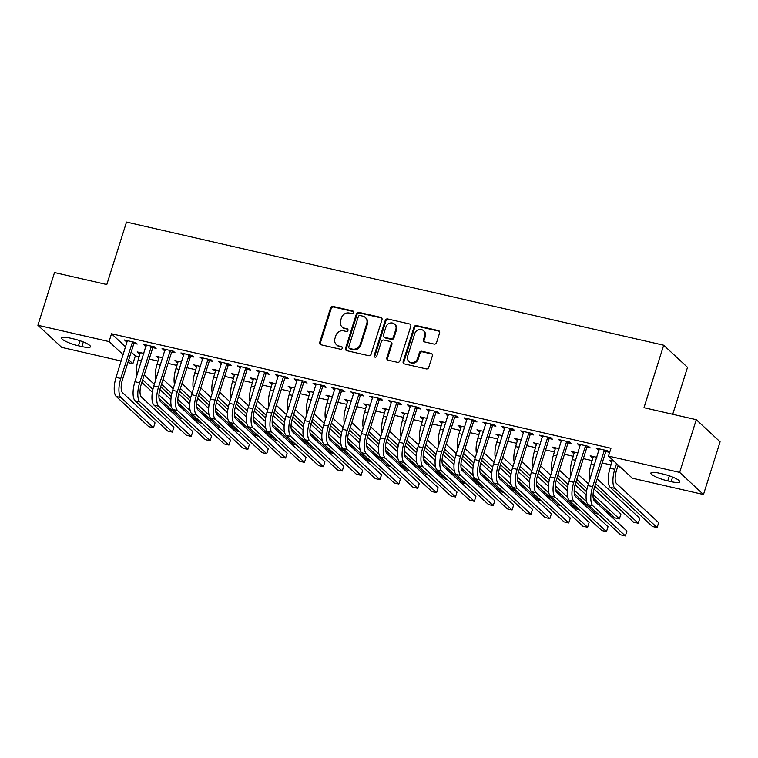 <?xml version="1.0" encoding="UTF-8"?>
<svg xmlns="http://www.w3.org/2000/svg" width="758" height="758" viewBox="0 0 758 758"><rect width="100%" height="100%" fill="white"/><g stroke="black" fill="none" stroke-linecap="round" stroke-linejoin="round"><path stroke-width="1.14" d="M353.588 312.59A1.431 1.298 -47.1 0 0 352.707 310.951L333.027 306.44A2.047 1.857 -47.1 0 0 330.573 307.928L319.696 342.426A2.047 1.857 -47.1 0 0 320.947 344.767L340.626 349.277A1.431 1.298 -47.1 0 0 342.029 346.889A1.431 1.298 -47.1 0 0 341.47 346.596L338.921 346.018A6.557 5.95 -47.1 0 1 336.4 344.691A6.557 5.95 -47.1 0 1 334.932 338.523L335.832 335.652A6.557 5.95 -47.1 0 1 343.696 330.876L346.245 331.454A1.431 1.298 -47.1 0 0 347.647 329.067A1.431 1.298 -47.1 0 0 347.088 328.773L344.549 328.195A6.557 5.95 -47.1 0 1 342.019 326.869A6.557 5.95 -47.1 0 1 340.55 320.7L341.46 317.829A6.557 5.95 -47.1 0 1 349.315 313.054L351.864 313.632A1.431 1.298 -47.1 0 0 353.588 312.59M353.531 311.604A1.431 1.298 -47.1 0 0 353.351 311.547L333.672 307.037A2.047 1.857 -47.1 0 0 331.218 308.534L320.34 343.023A2.047 1.857 -47.1 0 0 320.511 344.606M342.294 347.249A1.431 1.298 -47.1 0 0 342.114 347.192L338.921 346.018M347.913 329.427A1.431 1.298 -47.1 0 0 347.733 329.37L344.549 328.195M434.097 344.094A2.047 1.857 -47.1 0 0 436.551 342.607L439.602 332.933A2.047 1.857 -47.1 0 0 438.351 330.583L416.493 325.58A2.047 1.857 -47.1 0 0 414.039 327.068L403.161 361.566A2.047 1.857 -47.1 0 0 404.402 363.906L426.271 368.919A2.047 1.857 -47.1 0 0 428.725 367.422L432.411 355.729A2.047 1.857 -47.1 0 0 431.16 353.389L421.808 351.248A2.047 1.857 -47.1 0 0 419.354 352.735L417.525 358.534A5.477 4.974 -47.1 0 1 408.837 361.414A5.477 4.974 -47.1 0 1 407.605 356.26L414.768 333.558A5.477 4.974 -47.1 0 1 423.457 330.678A5.477 4.974 -47.1 0 1 424.679 335.822L423.485 339.612A2.047 1.857 -47.1 0 0 424.736 341.953L434.097 344.094M608.494 456.089L679.651 472.395L703.481 494.519L632.324 478.203L608.494 456.089L610.957 448.281L111.521 333.776L109.057 341.593L123.203 354.716M121.214 361.035L61.73 347.391L37.9 325.277L54.519 272.558L106.802 284.544L126.501 222.075L663.686 345.222L643.987 407.7L696.27 419.686L679.651 472.395M37.9 325.277L109.057 341.593M381.985 319.715A2.047 1.857 -47.1 0 0 380.734 317.375L358.875 312.362A2.047 1.857 -47.1 0 0 356.412 313.859L345.534 348.348A2.047 1.857 -47.1 0 0 346.785 350.689L368.653 355.701A2.047 1.857 -47.1 0 0 371.107 354.213L381.985 319.715M387.679 318.966L409.547 323.979A2.047 1.857 -47.1 0 1 410.789 326.319L399.911 360.817A2.047 1.857 -47.1 0 1 397.457 362.315L388.105 360.164A2.047 1.857 -47.1 0 1 386.855 357.823L391.261 343.838A2.047 1.857 -47.1 0 0 390.019 341.498L383.813 340.067A2.047 1.857 -47.1 0 0 381.35 341.564L376.764 356.127A1.431 1.298 -47.1 0 1 374.49 356.876A1.431 1.298 -47.1 0 1 374.168 355.53L385.225 320.463A2.047 1.857 -47.1 0 1 387.679 318.966L409.547 323.979M672.716 414.285L687.515 367.346L663.686 345.222M587.175 447.22L590.245 447.921L588.634 446.424L577.302 443.828L580.277 445.638M596.84 457.311L590.188 455.785L593.163 457.595M549.427 438.56L552.487 439.261L550.876 437.773L539.554 435.177L542.529 436.978M559.082 448.651L552.44 447.125L555.406 448.935M511.678 429.909L514.739 430.61L513.128 429.113L501.805 426.517L504.781 428.327M521.333 440L514.691 438.475L517.657 440.284M473.93 421.249L476.99 421.95L475.38 420.463L464.057 417.866L467.032 419.667M483.585 431.349L476.934 429.824L479.909 431.624M436.182 412.598L439.242 413.299L437.631 411.802L426.309 409.206L429.274 411.016M445.837 422.689L439.185 421.164L442.16 422.973M398.424 403.948L401.494 404.649L399.883 403.152L388.56 400.556L391.526 402.365M408.088 414.039L401.437 412.513L404.412 414.323M360.675 395.288L363.745 395.989L362.135 394.501L350.802 391.905L353.778 393.705M370.34 405.378L363.688 403.862L366.664 405.663M322.927 386.637L325.987 387.338L324.386 385.841L313.054 383.245L316.029 385.055M332.591 396.728L325.94 395.202L328.906 397.012M285.179 377.977L288.239 378.687L286.628 377.19L275.306 374.594L278.281 376.394M294.834 388.077L288.192 386.552L291.157 388.352M247.43 369.326L250.491 370.027L248.88 368.53L237.557 365.934L240.532 367.744M257.085 379.417L250.434 377.891L253.409 379.701M209.682 360.675L212.742 361.376L211.131 359.879L199.809 357.283L202.774 359.093M219.337 370.766L212.685 369.241L215.66 371.05M171.924 352.015L174.994 352.716L173.383 351.229L162.06 348.633L165.026 350.433M181.588 362.106L174.937 360.59L177.912 362.39M134.175 343.365L137.245 344.066L135.635 342.569L124.303 339.972L127.278 341.782M143.84 353.455L137.189 351.93L140.164 353.74M111.521 333.776L125.667 346.908M131.191 352.034L135.35 355.9L139.197 356.781M149.203 359.074L158.071 361.111M168.077 363.404L176.946 365.441M186.961 367.734L195.829 369.762M205.835 372.055L214.703 374.092M224.709 376.385L233.578 378.422M243.583 380.715L252.452 382.743M262.457 385.036L271.326 387.073M281.332 389.366L290.2 391.403M300.206 393.696L309.075 395.723M319.08 398.026L327.949 400.053M337.954 402.346L346.823 404.384M356.829 406.676L365.697 408.704M375.703 411.007L384.571 413.034M394.577 415.327L403.446 417.364M413.461 419.657L422.329 421.694M432.335 423.987L441.203 426.015M451.209 428.308L460.078 430.345M470.083 432.638L478.952 434.675M488.957 436.968L497.826 438.996M507.832 441.289L516.7 443.326M526.706 445.619L535.574 447.656M545.58 449.949L554.449 451.976M564.454 454.279L573.323 456.307M583.328 458.599L592.197 460.637M602.203 462.93L611.071 464.967M617.732 466.492L620.338 467.089M162.714 357.785L156.063 356.26L159.038 358.07M153.05 347.685L156.12 348.396L154.509 346.899L143.186 344.303L146.152 346.112M200.463 366.436L193.811 364.911L196.786 366.72M190.808 356.345L193.868 357.046L192.257 355.549L180.935 352.953L183.9 354.763M238.211 375.096L231.56 373.571L234.535 375.371M228.556 364.996L231.616 365.697L230.006 364.21L218.683 361.613L221.658 363.414M275.959 383.747L269.317 382.221L272.283 384.031M266.304 373.656L269.365 374.357L267.754 372.86L256.431 370.264L259.407 372.074M313.708 392.398L307.066 390.872L310.031 392.682M304.053 382.307L307.113 383.008L305.502 381.511L294.18 378.915L297.155 380.724M351.466 401.058L344.814 399.532L347.789 401.342M341.801 390.957L344.871 391.668L343.26 390.171L331.928 387.575L334.903 389.385M389.214 409.708L382.563 408.183L385.538 409.993M379.55 399.618L382.619 400.319L381.009 398.822L369.677 396.226L372.652 398.035M426.962 418.359L420.311 416.843L423.286 418.643M417.298 408.268L420.368 408.969L418.757 407.482L407.434 404.886L410.4 406.686M464.711 427.019L458.059 425.494L461.035 427.304M455.056 416.928L458.116 417.63L456.506 416.133L445.183 413.536L448.158 415.346M502.459 435.67L495.808 434.144L498.783 435.954M492.804 425.579L495.865 426.28L494.254 424.783L482.931 422.187L485.906 423.997M540.208 444.33L533.566 442.805L536.531 444.614M530.553 434.23L533.613 434.94L532.002 433.443L520.68 430.847L523.655 432.657M577.966 452.981L571.314 451.455L574.28 453.265M568.301 442.89L571.371 443.591L569.76 442.094L558.428 439.498L561.403 441.308M614.065 461.262L609.062 460.115L612.038 461.916M606.049 451.541L609.119 452.242L607.509 450.754L596.176 448.158L599.152 449.958M662.909 474.006A13.36 2.606 17.5 0 1 679.765 481.851A13.36 2.606 17.5 0 1 671.152 481.662L667.751 480.885A13.36 2.606 17.5 0 1 650.885 473.039A13.36 2.606 17.5 0 1 659.507 473.229L662.909 474.006M696.27 419.686L720.1 441.81L703.481 494.519M135.35 355.9L132.887 363.707L127.865 362.561M78.472 345.79A13.36 2.606 17.5 0 1 61.616 337.945A13.36 2.606 17.5 0 1 70.229 338.134L73.63 338.911A13.36 2.606 17.5 0 1 90.486 346.757A13.36 2.606 17.5 0 1 81.873 346.567L78.472 345.79L80.064 340.759M128.727 359.842L132.887 363.707M138.799 353.427L139.131 352.375M125.913 341.47L126.245 340.418M157.673 357.757L158.005 356.705M144.787 345.8L145.119 344.748M176.548 362.078L176.879 361.035M163.671 350.12L163.993 349.078M195.422 366.408L195.754 365.356M182.545 354.45L182.877 353.399M214.296 370.738L214.628 369.686M201.42 358.78L201.751 357.729M233.17 375.058L233.502 374.016M220.294 363.101L220.625 362.059M252.044 379.388L252.376 378.337M239.168 367.431L239.5 366.379M270.919 383.719L271.25 382.667M258.042 371.761L258.374 370.709M289.802 388.039L290.125 386.997M276.916 376.082L277.248 375.039M308.677 392.369L309.008 391.317M295.791 380.412L296.122 379.36M327.551 396.699L327.882 395.648M314.665 384.742L314.996 383.69M346.425 401.029L346.757 399.978M333.539 389.072L333.871 388.02M365.299 405.35L365.631 404.298M352.413 393.393L352.745 392.341M384.173 409.68L384.505 408.628M371.287 397.723L371.619 396.671M403.048 414.01L403.379 412.958M390.171 402.053L390.493 401.001M421.922 418.331L422.253 417.288M409.045 406.373L409.377 405.331M440.796 422.661L441.128 421.609M427.919 410.703L428.251 409.652M459.67 426.991L460.002 425.939M446.794 415.033L447.125 413.982M478.544 431.311L478.876 430.269M465.668 419.354L465.999 418.312M497.419 435.642L497.75 434.59M484.542 423.684L484.874 422.632M516.302 439.972L516.624 438.92M503.416 428.014L503.748 426.962M535.176 444.302L535.508 443.25M522.29 432.344L522.622 431.293M554.051 448.622L554.382 447.571M541.165 436.665L541.496 435.613M572.925 452.952L573.256 451.901M560.039 440.995L560.37 439.943M591.799 457.282L592.131 456.231M578.913 445.325L579.245 444.273M610.673 461.603L611.005 460.561M597.787 449.646L598.119 448.603M342.019 326.869L342.663 327.465A6.557 5.95 -47.1 0 0 345.193 328.792M336.4 344.691L337.045 345.288A6.557 5.95 -47.1 0 0 339.565 346.614M381.805 318.133A2.047 1.857 -47.1 0 0 381.378 317.972L359.519 312.959A2.047 1.857 -47.1 0 0 357.056 314.456L346.179 348.945A2.047 1.857 -47.1 0 0 346.359 350.537M360.059 315.517A1.431 1.298 -47.1 0 0 358.344 316.56L348.794 346.842A1.431 1.298 -47.1 0 0 349.675 348.481L352.356 349.097A6.557 5.95 -47.1 0 0 360.221 344.321L366.749 323.619A6.557 5.95 -47.1 0 0 365.28 317.46A6.557 5.95 -47.1 0 0 362.75 316.133L360.059 315.517M349.116 348.187L349.76 348.784A1.431 1.298 -47.1 0 0 350.319 349.078L349.675 348.481M365.28 317.46L365.924 318.057A6.557 5.95 -47.1 0 1 367.393 324.225L360.865 344.918A6.557 5.95 -47.1 0 1 353.001 349.694L350.319 349.078M390.806 341.905L391.45 342.502A2.047 1.857 -47.1 0 1 391.905 344.435L387.499 358.42A2.047 1.857 -47.1 0 0 387.679 360.003M388.323 319.573A2.047 1.857 -47.1 0 0 385.869 321.06L374.812 356.127A1.431 1.298 -47.1 0 0 374.869 357.113M395.847 329.323A5.477 4.974 -47.1 0 0 394.615 324.168A5.477 4.974 -47.1 0 0 385.926 327.049L383.406 335.045A2.047 1.857 -47.1 0 0 384.657 337.386L390.863 338.807A2.047 1.857 -47.1 0 0 393.317 337.319L395.847 329.323L396.481 329.919A5.477 4.974 -47.1 0 0 395.259 324.765L394.615 324.168M383.87 336.969L384.514 337.566A2.047 1.857 -47.1 0 0 385.301 337.983L384.657 337.386M396.481 329.919L393.961 337.916A2.047 1.857 -47.1 0 1 391.507 339.404L385.301 337.983M423.457 330.678L424.101 331.274A5.477 4.974 -47.1 0 1 425.323 336.429L424.129 340.209A2.047 1.857 -47.1 0 0 424.309 341.792M408.837 361.414L409.481 362.011A5.477 4.974 -47.1 0 0 418.17 359.131L417.525 358.534M432.231 354.147A2.047 1.857 -47.1 0 0 431.804 353.986L422.452 351.845A2.047 1.857 -47.1 0 0 419.989 353.332L418.17 359.131M439.422 331.341A2.047 1.857 -47.1 0 0 438.996 331.189L417.137 326.177A2.047 1.857 -47.1 0 0 414.673 327.664L403.806 362.163A2.047 1.857 -47.1 0 0 403.976 363.745M140.249 352.631L138.174 360.05L141.519 360.817M144.228 374.869A10.432 3.894 102.9 0 0 144.645 375.381L154.329 384.372M159.872 389.508L170.891 399.75M183.01 418.871L180.537 418.302L159.047 398.357M152.377 392.161L141.85 382.392M171.346 406.478L158.934 394.956M152.908 389.356L143.101 380.26A15.653 5.837 -77.1 0 1 142.675 379.786M136.772 375.873A15.653 5.837 -77.1 0 1 138.174 360.05M127.372 340.674L116.059 377.38L120.778 378.46L132.565 341.867M134.915 342.408L133.749 343.924L122.389 379.957A10.432 3.894 102.9 0 0 122.531 392.701L155.02 422.869L153.476 427.749L120.986 397.59A15.653 5.837 -77.1 0 1 120.778 378.46M153.476 427.749L148.757 426.669L116.268 396.5A15.653 5.837 -77.1 0 1 116.059 377.38M133.749 343.924L132.138 342.426M159.123 356.961L157.048 364.38L160.393 365.148M163.103 379.199A10.432 3.894 102.9 0 0 163.52 379.701L173.203 388.693M178.746 393.838L189.765 404.071M201.884 423.201L199.411 422.632L177.922 402.688M171.251 396.491L160.724 386.722M190.22 410.808L177.817 399.286M171.782 393.686L161.975 384.581A15.653 5.837 -77.1 0 1 161.549 384.107M155.646 380.203A15.653 5.837 -77.1 0 1 157.048 364.38M177.997 361.291L175.922 368.701L179.267 369.468M181.977 383.529A10.432 3.894 102.9 0 0 182.394 384.031L192.077 393.023M197.62 398.168L208.639 408.401M220.758 427.531L218.285 426.962L196.796 407.008M190.125 400.821L179.599 391.052M209.104 415.138L196.692 403.607M190.656 398.016L180.849 388.911A15.653 5.837 -77.1 0 1 180.423 388.437M174.52 384.533A15.653 5.837 -77.1 0 1 175.922 368.701M146.247 345.004L134.933 381.7L139.652 382.79L151.439 346.198M153.798 346.738L152.623 348.244L141.263 384.278A10.432 3.894 102.9 0 0 141.405 397.031L173.895 427.19L172.36 432.079L139.86 401.911A15.653 5.837 -77.1 0 1 139.652 382.79M172.36 432.079L167.641 430.989L135.142 400.83A15.653 5.837 -77.1 0 1 134.933 381.7M152.623 348.244L151.013 346.757M165.121 349.334L153.808 386.03L158.526 387.111L170.313 350.518M172.672 351.058L171.498 352.574L160.137 388.608A10.432 3.894 102.9 0 0 160.279 401.361L192.769 431.52L191.234 436.4L158.735 406.241A15.653 5.837 -77.1 0 1 158.526 387.111M191.234 436.4L186.515 435.319L154.016 405.16A15.653 5.837 -77.1 0 1 153.808 386.03M171.498 352.574L169.887 351.077M196.881 365.612L194.797 373.031L198.141 373.798M200.851 387.85A10.432 3.894 102.9 0 0 201.268 388.361L210.951 397.353M216.494 402.489L227.523 412.731M239.632 431.852L237.159 431.293L215.67 411.338M209 405.151L198.482 395.382M227.978 419.458L215.566 407.937M209.53 402.346L199.724 393.241A15.653 5.837 -77.1 0 1 199.307 392.767M193.394 388.863A15.653 5.837 -77.1 0 1 194.797 373.031M215.755 369.942L213.671 377.361L217.015 378.128M219.725 392.18A10.432 3.894 102.9 0 0 220.142 392.682L229.826 401.674M235.368 406.819L246.397 417.052M258.506 436.182L256.033 435.613L234.544 415.668M227.874 409.472L217.357 399.703M246.852 423.788L234.44 412.267M228.404 406.667L218.607 397.571A15.653 5.837 -77.1 0 1 218.181 397.088M212.268 393.184A15.653 5.837 -77.1 0 1 213.671 377.361M183.995 353.654L172.682 390.361L177.4 391.441L189.197 354.848M191.547 355.388L190.372 356.904L179.011 392.938A10.432 3.894 102.9 0 0 179.153 405.682L211.643 435.85L210.108 440.73L177.609 410.571A15.653 5.837 -77.1 0 1 177.4 391.441M210.108 440.73L205.39 439.649L172.89 409.481A15.653 5.837 -77.1 0 1 172.682 390.361M190.372 356.904L188.761 355.407M202.869 357.984L191.556 394.681L196.275 395.771L208.071 359.178M210.421 359.718L209.246 361.225L197.885 397.258A10.432 3.894 102.9 0 0 198.028 410.012L230.517 440.18L228.982 445.06L196.483 414.891A15.653 5.837 -77.1 0 1 196.275 395.771M228.982 445.06L224.264 443.98L191.765 413.811A15.653 5.837 -77.1 0 1 191.556 394.681M209.246 361.225L207.635 359.737M234.629 374.272L232.545 381.681L235.89 382.449M238.599 396.51A10.432 3.894 102.9 0 0 239.016 397.012L248.7 406.004M254.243 411.149L265.272 421.382M277.381 440.512L274.917 439.943L253.418 419.989M246.748 413.802L236.231 404.033M265.726 428.118L253.314 416.597M247.288 410.997L237.481 401.892A15.653 5.837 -77.1 0 1 237.055 401.418M231.143 397.514A15.653 5.837 -77.1 0 1 232.545 381.681M221.743 362.315L210.43 399.011L215.149 400.091L226.945 363.508M229.295 364.039L228.12 365.555L216.76 401.588A10.432 3.894 102.9 0 0 216.902 414.342L249.391 444.501L247.857 449.38L215.367 419.221A15.653 5.837 -77.1 0 1 215.149 400.091M247.857 449.38L243.138 448.3L210.648 418.141A15.653 5.837 -77.1 0 1 210.43 399.011M228.12 365.555L226.509 364.058M253.504 378.593L251.419 386.011L254.764 386.779M257.474 400.83A10.432 3.894 102.9 0 0 257.891 401.342L267.583 410.334M273.117 415.469L284.146 425.712M296.255 444.832L293.791 444.273L272.293 424.319M265.622 418.132L255.105 408.363M284.601 432.439L272.188 420.917M266.162 415.327L256.356 406.222A15.653 5.837 -77.1 0 1 255.929 405.748M250.017 401.844A15.653 5.837 -77.1 0 1 251.419 386.011M240.618 366.635L229.304 403.341L234.023 404.421L245.819 367.829M248.169 368.369L246.994 369.885L235.634 405.918A10.432 3.894 102.9 0 0 235.776 418.672L268.266 448.831L266.731 453.71L234.241 423.551A15.653 5.837 -77.1 0 1 234.023 404.421M266.731 453.71L262.012 452.63L229.522 422.471A15.653 5.837 -77.1 0 1 229.304 403.341M246.994 369.885L245.384 368.388M272.378 382.923L270.293 390.342L273.638 391.109M276.348 405.16A10.432 3.894 102.9 0 0 276.765 405.663L286.458 414.664M291.991 419.799L303.02 430.032M315.129 449.162L312.666 448.594L291.176 428.649M284.506 422.452L273.979 412.684M303.475 436.769L291.063 425.247M285.036 419.648L275.23 410.552A15.653 5.837 -77.1 0 1 274.803 410.069M268.891 406.165A15.653 5.837 -77.1 0 1 270.293 390.342M291.252 387.253L289.168 394.662L292.512 395.43M295.222 409.491A10.432 3.894 102.9 0 0 295.639 409.993L305.332 418.984M310.865 424.129L321.894 434.362M334.003 453.492L331.54 452.924L310.05 432.979M303.38 426.782L292.853 417.014M322.349 441.099L309.937 429.578M303.911 423.978L294.104 414.872A15.653 5.837 -77.1 0 1 293.678 414.399M287.765 410.495A15.653 5.837 -77.1 0 1 289.168 394.662M310.126 391.583L308.042 398.992L311.396 399.76M314.106 413.811A10.432 3.894 102.9 0 0 314.513 414.323L324.206 423.315M329.739 428.459L340.768 438.692M352.877 457.813L350.414 457.254L328.925 437.3M322.254 431.113L311.728 421.344M341.223 445.42L328.811 433.898M322.785 428.308L312.978 419.202A15.653 5.837 -77.1 0 1 312.552 418.729M306.639 414.825A15.653 5.837 -77.1 0 1 308.042 398.992M329 395.903L326.916 403.322L330.27 404.09M332.98 418.141A10.432 3.894 102.9 0 0 333.387 418.653L343.08 427.645M348.614 432.78L359.643 443.023M371.752 462.143L369.288 461.575L347.799 441.63M341.128 435.433L330.602 425.664M360.097 449.75L347.685 438.228M341.659 432.629L331.852 423.533A15.653 5.837 -77.1 0 1 331.426 423.059M325.514 419.146A15.653 5.837 -77.1 0 1 326.916 403.322M347.875 400.233L345.8 407.652L349.144 408.42M351.854 422.471A10.432 3.894 102.9 0 0 352.271 422.973L361.954 431.965M367.488 437.11L378.517 447.343M390.635 466.473L388.162 465.905L366.673 445.96M360.003 439.763L349.476 429.994M378.972 454.08L366.559 442.558M360.533 436.959L350.727 427.853A15.653 5.837 -77.1 0 1 350.3 427.379M344.388 423.476A15.653 5.837 -77.1 0 1 345.8 407.652M366.749 404.564L364.674 411.973L368.018 412.74M370.728 426.801A10.432 3.894 102.9 0 0 371.145 427.304L380.829 436.295M386.362 441.44L397.391 451.673M409.51 470.803L407.037 470.235L385.547 450.28M378.877 444.093L368.35 434.325M397.846 458.401L385.434 446.879M379.407 441.289L369.601 432.183A15.653 5.837 -77.1 0 1 369.174 431.709M363.272 427.806A15.653 5.837 -77.1 0 1 364.674 411.973M385.623 408.884L383.548 416.303L386.893 417.071M389.603 431.122A10.432 3.894 102.9 0 0 390.019 431.634L399.703 440.625M405.246 445.761L416.265 456.003M428.384 475.124L425.911 474.555L404.421 454.611M397.751 448.423L387.224 438.655M416.72 462.731L404.308 451.209M398.282 445.609L388.475 436.513A15.653 5.837 -77.1 0 1 388.049 436.039M382.146 432.126A15.653 5.837 -77.1 0 1 383.548 416.303M404.497 413.214L402.422 420.633L405.767 421.401M408.477 435.452A10.432 3.894 102.9 0 0 408.894 435.954L418.577 444.946M424.12 450.091L435.139 460.324M447.258 479.454L444.785 478.885L423.296 458.941M416.625 452.744L406.099 442.975M435.604 467.061L423.191 455.539M417.156 449.939L407.349 440.834A15.653 5.837 -77.1 0 1 406.923 440.36M401.02 436.456A15.653 5.837 -77.1 0 1 402.422 420.633M423.381 417.544L421.296 424.954L424.641 425.721M427.351 439.782A10.432 3.894 102.9 0 0 427.768 440.284L437.451 449.276M442.994 454.421L454.023 464.654M466.132 483.784L463.659 483.216L442.17 463.261M435.499 457.074L424.982 447.305M454.478 471.391L442.066 459.869M436.03 454.269L426.223 445.164A15.653 5.837 -77.1 0 1 425.806 444.69M419.894 440.786A15.653 5.837 -77.1 0 1 421.296 424.954M442.255 421.865L440.171 429.284L443.515 430.051M446.225 444.103A10.432 3.894 102.9 0 0 446.642 444.614L456.325 453.606M461.868 458.742L472.897 468.984M485.006 488.105L482.533 487.546L461.044 467.591M454.374 461.404L443.856 451.635M473.352 475.711L460.94 464.19M454.904 458.599L445.098 449.494A15.653 5.837 -77.1 0 1 444.681 449.02M438.768 445.117A15.653 5.837 -77.1 0 1 440.171 429.284M461.129 426.195L459.045 433.614L462.389 434.381M465.099 448.433A10.432 3.894 102.9 0 0 465.516 448.935L475.2 457.936M480.743 463.072L491.771 473.305M503.88 492.435L501.417 491.866L479.918 471.921M473.248 465.725L462.731 455.956M492.226 480.041L479.814 468.52M473.778 462.92L463.981 453.824A15.653 5.837 -77.1 0 1 463.555 453.341M457.642 449.437A15.653 5.837 -77.1 0 1 459.045 433.614M480.004 430.525L477.919 437.935L481.264 438.702M483.974 452.763A10.432 3.894 102.9 0 0 484.39 453.265L494.083 462.257M499.617 467.402L510.646 477.635M522.755 496.765L520.291 496.196L498.792 476.251M492.122 470.055L481.605 460.286M511.1 484.371L498.688 472.85M492.662 467.25L482.855 458.145A15.653 5.837 -77.1 0 1 482.429 457.671M476.517 453.767A15.653 5.837 -77.1 0 1 477.919 437.935M498.878 434.855L496.793 442.265L500.138 443.032M502.848 457.083A10.432 3.894 102.9 0 0 503.265 457.595L512.958 466.587M518.491 471.722L529.52 481.965M541.629 501.085L539.165 500.526L517.676 480.572M511.006 474.385L500.479 464.616M529.975 488.692L517.562 477.17M511.536 471.58L501.73 462.475A15.653 5.837 -77.1 0 1 501.303 462.001M495.391 458.097A15.653 5.837 -77.1 0 1 496.793 442.265M517.752 439.176L515.667 446.595L519.012 447.362M521.722 461.414A10.432 3.894 102.9 0 0 522.139 461.925L531.832 470.917M537.365 476.052L548.394 486.295M560.503 505.415L558.04 504.847L536.55 484.902M529.88 478.705L519.353 468.937M548.849 493.022L536.437 481.501M530.41 475.901L520.604 466.805A15.653 5.837 -77.1 0 1 520.178 466.331M514.265 462.418A15.653 5.837 -77.1 0 1 515.667 446.595M259.492 370.965L248.179 407.671L252.897 408.751L264.694 372.159M267.043 372.699L265.869 374.215L254.508 410.249A10.432 3.894 102.9 0 0 254.65 422.992L287.14 453.161L285.605 458.04L253.115 427.872A15.653 5.837 -77.1 0 1 252.897 408.751M285.605 458.04L280.886 456.96L248.397 426.792A15.653 5.837 -77.1 0 1 248.179 407.671M265.869 374.215L264.258 372.718M278.366 375.295L267.053 411.992L271.771 413.072L283.568 376.489M285.918 377.029L284.743 378.536L273.382 414.569A10.432 3.894 102.9 0 0 273.524 427.322L306.024 457.481L304.479 462.361L271.989 432.202A15.653 5.837 -77.1 0 1 271.771 413.072M304.479 462.361L299.761 461.281L267.271 431.122A15.653 5.837 -77.1 0 1 267.053 411.992M284.743 378.536L283.132 377.048M297.25 379.625L285.927 416.322L290.646 417.402L302.442 380.81M304.792 381.35L303.617 382.866L292.256 418.899A10.432 3.894 102.9 0 0 292.399 431.653L324.898 461.811L323.353 466.691L290.864 436.532A15.653 5.837 -77.1 0 1 290.646 417.402M323.353 466.691L318.635 465.611L286.145 435.452A15.653 5.837 -77.1 0 1 285.927 416.322M303.617 382.866L302.006 381.369M316.124 383.946L304.801 420.652L309.52 421.732L321.316 385.14M323.666 385.68L322.491 387.196L311.131 423.229A10.432 3.894 102.9 0 0 311.273 435.973L343.772 466.142L342.228 471.021L309.738 440.862A15.653 5.837 -77.1 0 1 309.52 421.732M342.228 471.021L337.509 469.941L305.019 439.773A15.653 5.837 -77.1 0 1 304.801 420.652M322.491 387.196L320.88 385.699M334.998 388.276L323.675 424.973L328.404 426.062L340.19 389.47M342.54 390.01L341.375 391.516L330.005 427.55A10.432 3.894 102.9 0 0 330.147 440.303L362.646 470.462L361.102 475.351L328.612 445.183A15.653 5.837 -77.1 0 1 328.404 426.062M361.102 475.351L356.383 474.262L323.893 444.103A15.653 5.837 -77.1 0 1 323.675 424.973M341.375 391.516L339.764 390.029M353.872 392.606L342.559 429.303L347.278 430.383L359.065 393.79M361.414 394.331L360.249 395.847L348.888 431.88A10.432 3.894 102.9 0 0 349.031 444.633L381.52 474.792L379.976 479.672L347.486 449.513A15.653 5.837 -77.1 0 1 347.278 430.383M379.976 479.672L375.257 478.592L342.768 448.433A15.653 5.837 -77.1 0 1 342.559 429.303M360.249 395.847L358.638 394.349M372.746 396.927L361.433 433.633L366.152 434.713L377.939 398.121M380.298 398.661L379.123 400.177L367.763 436.21A10.432 3.894 102.9 0 0 367.905 448.954L400.395 479.122L398.86 484.002L366.36 453.843A15.653 5.837 -77.1 0 1 366.152 434.713M398.86 484.002L394.141 482.922L361.642 452.753A15.653 5.837 -77.1 0 1 361.433 433.633M379.123 400.177L377.512 398.68M391.621 401.257L380.308 437.953L385.026 439.043L396.813 402.451M399.172 402.991L397.997 404.497L386.637 440.531A10.432 3.894 102.9 0 0 386.779 453.284L419.269 483.452L417.734 488.332L385.235 458.164A15.653 5.837 -77.1 0 1 385.026 439.043M417.734 488.332L413.015 487.242L380.516 457.083A15.653 5.837 -77.1 0 1 380.308 437.953M397.997 404.497L396.387 403.01M410.495 405.587L399.182 442.284L403.9 443.364L415.697 406.781M418.046 407.311L416.872 408.827L405.511 444.861A10.432 3.894 102.9 0 0 405.653 457.614L438.143 487.773L436.608 492.653L404.109 462.494A15.653 5.837 -77.1 0 1 403.9 443.364M436.608 492.653L431.889 491.572L399.39 461.414A15.653 5.837 -77.1 0 1 399.182 442.284M416.872 408.827L415.261 407.33M429.369 409.907L418.056 446.614L422.774 447.694L434.571 411.101M436.921 411.641L435.746 413.157L424.385 449.191A10.432 3.894 102.9 0 0 424.527 461.944L457.017 492.103L455.482 496.983L422.983 466.824A15.653 5.837 -77.1 0 1 422.774 447.694M455.482 496.983L450.764 495.903L418.264 465.744A15.653 5.837 -77.1 0 1 418.056 446.614M435.746 413.157L434.135 411.66M448.243 414.238L436.93 450.944L441.649 452.024L453.445 415.431M455.795 415.971L454.62 417.487L443.259 453.511A10.432 3.894 102.9 0 0 443.402 466.265L475.891 496.433L474.356 501.313L441.867 471.144A15.653 5.837 -77.1 0 1 441.649 452.024M474.356 501.313L469.638 500.233L437.148 470.064A15.653 5.837 -77.1 0 1 436.93 450.944M454.62 417.487L453.009 415.99M467.118 418.568L455.804 455.264L460.523 456.344L472.319 419.761M474.669 420.292L473.494 421.808L462.134 457.841A10.432 3.894 102.9 0 0 462.276 470.595L494.766 500.754L493.231 505.633L460.741 475.474A15.653 5.837 -77.1 0 1 460.523 456.344M493.231 505.633L488.512 504.553L456.022 474.394A15.653 5.837 -77.1 0 1 455.804 455.264M473.494 421.808L471.883 420.311M485.992 422.898L474.679 459.594L479.397 460.674L491.193 424.082M493.543 424.622L492.368 426.138L481.008 462.172A10.432 3.894 102.9 0 0 481.15 474.925L513.64 505.084L512.105 509.963L479.615 479.805A15.653 5.837 -77.1 0 1 479.397 460.674M512.105 509.963L507.386 508.883L474.896 478.724A15.653 5.837 -77.1 0 1 474.679 459.594M492.368 426.138L490.758 424.641M504.866 427.218L493.553 463.924L498.271 465.005L510.068 428.412M512.417 428.952L511.243 430.468L499.882 466.502A10.432 3.894 102.9 0 0 500.024 479.245L532.523 509.414L530.979 514.294L498.489 484.125A15.653 5.837 -77.1 0 1 498.271 465.005M530.979 514.294L526.26 513.213L493.771 483.045A15.653 5.837 -77.1 0 1 493.553 463.924M511.243 430.468L509.632 428.971M536.626 443.506L534.542 450.925L537.886 451.692M540.596 465.744A10.432 3.894 102.9 0 0 541.013 466.246L550.706 475.238M556.239 480.382L567.268 490.615M579.377 509.746L576.914 509.177L555.425 489.232M548.754 483.036L538.227 473.267M567.723 497.352L555.311 485.831M549.285 480.231L539.478 471.125A15.653 5.837 -77.1 0 1 539.052 470.652M533.139 466.748A15.653 5.837 -77.1 0 1 534.542 450.925M523.75 431.548L512.427 468.245L517.145 469.335L528.942 432.742M531.292 433.282L530.117 434.789L518.756 470.822A10.432 3.894 102.9 0 0 518.898 483.576L551.398 513.735L549.853 518.624L517.363 488.455A15.653 5.837 -77.1 0 1 517.145 469.335M549.853 518.624L545.135 517.534L512.645 487.375A15.653 5.837 -77.1 0 1 512.427 468.245M530.117 434.789L528.506 433.301M555.5 447.836L553.416 455.245L556.77 456.013M559.48 470.064A10.432 3.894 102.9 0 0 559.887 470.576L569.58 479.568M575.114 484.713L586.142 494.946M598.251 514.066L595.788 513.507L574.299 493.553M567.628 487.366L557.102 477.597M586.597 501.673L574.185 490.151M568.159 484.561L558.352 475.456A15.653 5.837 -77.1 0 1 557.926 474.982M552.014 471.078A15.653 5.837 -77.1 0 1 553.416 455.245M542.624 435.878L531.301 472.575L536.02 473.655L547.816 437.063M550.166 437.603L548.991 439.119L537.63 475.152A10.432 3.894 102.9 0 0 537.773 487.906L570.272 518.065L568.727 522.944L536.238 492.785A15.653 5.837 -77.1 0 1 536.02 473.655M568.727 522.944L564.009 521.864L531.519 491.705A15.653 5.837 -77.1 0 1 531.301 472.575M548.991 439.119L547.38 437.622M574.375 452.156L572.29 459.575L575.644 460.343M578.354 474.394A10.432 3.894 102.9 0 0 578.761 474.906L588.454 483.898M593.988 489.033L620.916 514.028L619.381 518.917L593.059 494.481M619.381 518.917L614.662 517.828L593.173 497.883M586.503 491.686L575.976 481.917M587.033 488.882L577.226 479.786A15.653 5.837 -77.1 0 1 576.8 479.312M570.888 475.399A15.653 5.837 -77.1 0 1 572.29 459.575M561.498 440.199L550.175 476.905L554.894 477.985L566.69 441.393M569.04 441.933L567.865 443.449L556.505 479.482A10.432 3.894 102.9 0 0 556.647 492.226L589.146 522.395L587.602 527.274L555.112 497.115A15.653 5.837 -77.1 0 1 554.894 477.985M587.602 527.274L582.883 526.194L550.393 496.026A15.653 5.837 -77.1 0 1 550.175 476.905M567.865 443.449L566.264 441.952M593.249 456.487L591.174 463.905L594.518 464.673M597.228 478.724A10.432 3.894 102.9 0 0 597.645 479.227L639.799 518.358L638.255 523.238L596.101 484.106A15.653 5.837 -77.1 0 1 595.674 483.632M638.255 523.238L633.536 522.158L594.85 486.248M589.771 479.729A15.653 5.837 -77.1 0 1 591.174 463.905M580.372 444.529L569.059 481.226L573.778 482.315L585.564 445.723M587.914 446.263L586.749 447.77L575.388 483.803A10.432 3.894 102.9 0 0 575.53 496.556L608.02 526.725L606.476 531.604L573.986 501.436A15.653 5.837 -77.1 0 1 573.778 482.315M606.476 531.604L601.757 530.515L569.267 500.356A15.653 5.837 -77.1 0 1 569.059 481.226M586.749 447.77L585.138 446.282M618.177 465.08L616.377 470.803A10.432 3.894 102.9 0 0 616.519 483.557L658.674 522.688L657.129 527.568L614.975 488.436A15.653 5.837 -77.1 0 1 614.766 469.316L616.567 463.583M612.123 460.817L610.048 468.226L614.766 469.316M657.129 527.568L652.411 526.488L610.256 487.356A15.653 5.837 -77.1 0 1 610.048 468.226M599.246 448.859L587.933 485.556L592.652 486.636L604.439 450.044M606.798 450.584L605.623 452.1L594.263 488.133A10.432 3.894 102.9 0 0 594.405 500.886L626.894 531.045L625.359 535.925L592.86 505.766A15.653 5.837 -77.1 0 1 592.652 486.636M625.359 535.925L620.641 534.845L588.142 504.686A15.653 5.837 -77.1 0 1 587.933 485.556M605.623 452.1L604.012 450.603M353.351 311.547L352.707 310.951M342.114 347.192L341.47 346.596M347.733 329.37L347.088 328.773M320.34 343.023L319.696 342.426M331.218 308.534L330.573 307.928M333.672 307.037L333.027 306.44M346.179 348.945L345.534 348.348M357.056 314.456L356.412 313.859M359.519 312.959L358.875 312.362M381.378 317.972L380.734 317.375M353.001 349.694L352.356 349.097M360.865 344.918L360.221 344.321M367.393 324.225L366.749 323.619M387.499 358.42L386.855 357.823M391.905 344.435L391.261 343.838M374.812 356.127L374.168 355.53M385.869 321.06L385.225 320.463M391.507 339.404L390.863 338.807M393.961 337.916L393.317 337.319M424.129 340.209L423.485 339.612M425.323 336.429L424.679 335.822M419.989 353.332L419.354 352.735M422.452 351.845L421.808 351.248M431.804 353.986L431.16 353.389M403.806 362.163L403.161 361.566M414.673 327.664L414.039 327.068M417.137 326.177L416.493 325.58M438.996 331.189L438.351 330.583M81.873 346.567L83.323 341.972M671.152 481.662L672.602 477.066M667.751 480.885L669.333 475.853M142.57 380.137L143.101 380.26M116.268 396.5L120.986 397.59M161.445 384.458L161.975 384.581M180.319 388.788L180.849 388.911M135.142 400.83L139.86 401.911M154.016 405.16L158.735 406.241M199.193 393.118L199.724 393.241M218.067 397.448L218.607 397.571M172.89 409.481L177.609 410.571M191.765 413.811L196.483 414.891M236.941 401.768L237.481 401.892M210.648 418.141L215.367 419.221M255.816 406.099L256.356 406.222M229.522 422.471L234.241 423.551M274.69 410.429L275.23 410.552M293.564 414.749L294.104 414.872M312.438 419.079L312.978 419.202M331.312 423.409L331.852 423.533M350.187 427.73L350.727 427.853M369.07 432.06L369.601 432.183M387.944 436.39L388.475 436.513M406.819 440.72L407.349 440.834M425.693 445.041L426.223 445.164M444.567 449.371L445.098 449.494M463.441 453.701L463.981 453.824M482.315 458.022L482.855 458.145M501.19 462.352L501.73 462.475M520.064 466.682L520.604 466.805M248.397 426.792L253.115 427.872M267.271 431.122L271.989 432.202M286.145 435.452L290.864 436.532M305.019 439.773L309.738 440.862M323.893 444.103L328.612 445.183M342.768 448.433L347.486 449.513M361.642 452.753L366.36 453.843M380.516 457.083L385.235 458.164M399.39 461.414L404.109 462.494M418.264 465.744L422.983 466.824M437.148 470.064L441.867 471.144M456.022 474.394L460.741 475.474M474.896 478.724L479.615 479.805M493.771 483.045L498.489 484.125M538.938 471.002L539.478 471.125M512.645 487.375L517.363 488.455M557.812 475.332L558.352 475.456M531.519 491.705L536.238 492.785M576.686 479.662L577.226 479.786M550.393 496.026L555.112 497.115M595.57 483.983L596.101 484.106M569.267 500.356L573.986 501.436M610.256 487.356L614.975 488.436M588.142 504.686L592.86 505.766"/></g></svg>

